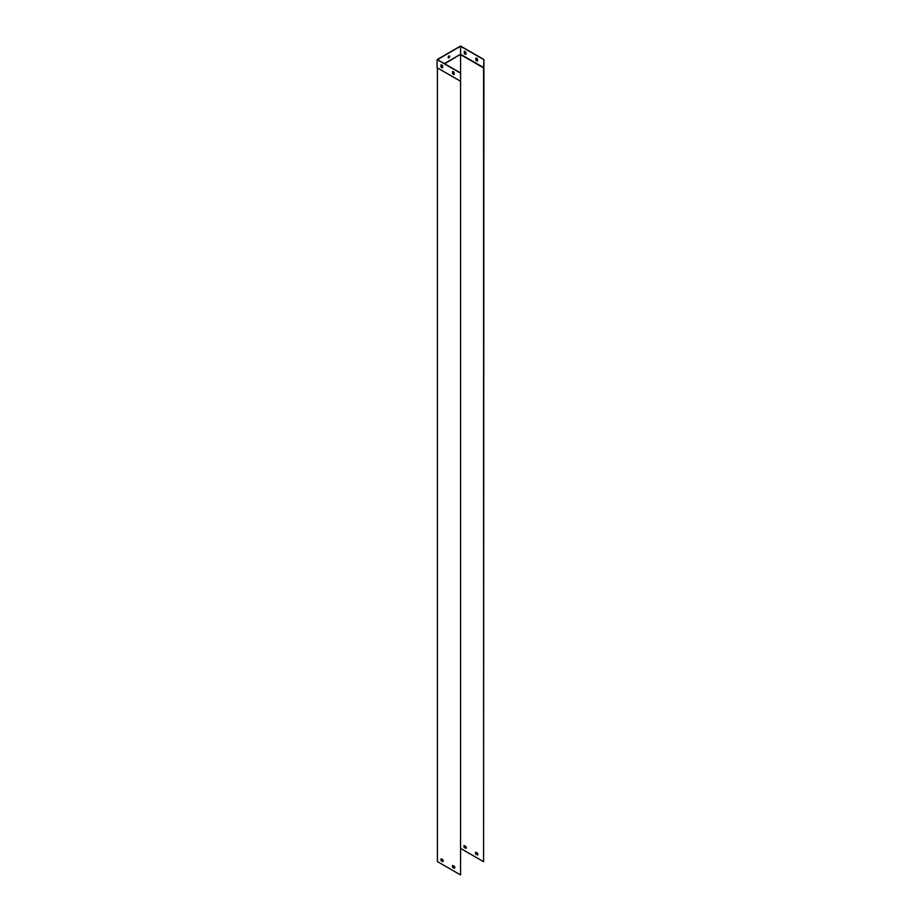 <?xml version="1.0" encoding="UTF-8"?>
<svg xmlns="http://www.w3.org/2000/svg" width="921" height="921" viewBox="0 0 921 921"><rect width="100%" height="100%" fill="white"/><g stroke="black" fill="none" stroke-linecap="round" stroke-linejoin="round"><path stroke-width="1.38" d="M452.81 865.51L454.456 866.465A1.635 0.944 60 0 1 454.456 868.342L452.81 867.386A1.635 0.944 60 0 1 452.81 865.51M441.228 858.833L442.886 859.788A1.635 0.944 60 0 1 442.886 861.653L441.228 860.698A1.635 0.944 60 0 1 441.228 858.833M460.581 81.267L460.581 874.95L437.417 861.584L437.417 67.901L460.581 81.267L460.581 72.978L460.581 874.95M454.594 868.227L452.971 867.294A1.635 0.944 60 0 1 452.833 865.533M443.013 861.549L441.389 860.605A1.635 0.944 60 0 1 441.263 858.844M483.583 67.912L483.583 861.676L483.905 59.52L483.583 67.912L460.581 54.638L460.581 72.978L437.417 59.612L460.581 46.234L460.581 54.258L444.371 63.618M483.744 67.624L460.581 54.258L444.693 63.802M442.149 65.276L441.124 65.863M441.873 859.201L441.067 859.661M477.458 855.068A1.635 0.944 -120 0 0 477.458 853.191L475.8 852.236A1.635 0.944 -120 0 0 475.8 854.112L477.458 855.068M465.876 848.379A1.635 0.944 -120 0 0 465.876 846.503L464.219 845.547A1.635 0.944 -120 0 0 464.219 847.424L465.876 848.379M483.583 861.676L460.742 848.494M477.585 854.953L475.961 854.02A1.635 0.944 60 0 1 475.835 852.259M466.014 848.264L464.391 847.332A1.635 0.944 60 0 1 464.253 845.57M475.869 58.115A1.635 0.944 60 0 1 477.492 59.059L477.492 60.959A1.635 0.944 60 0 1 475.869 60.026L475.869 58.115M464.288 53.337L464.288 51.438A1.635 0.944 60 0 1 465.911 52.37L465.911 54.281A1.635 0.944 60 0 1 464.288 53.337L464.449 51.369M483.744 59.612L460.581 46.234M448.999 55.997A1.151 0.656 120 0 0 448.423 57.931A1.151 0.656 120 0 0 448.999 55.997M441.884 65.057L441.124 65.495M452.706 71.527L452.706 73.404A1.635 0.944 -120 0 0 454.168 74.394M441.124 64.838L441.124 66.715A1.635 0.944 -120 0 0 442.587 67.705M452.545 71.585A1.635 0.944 60 0 1 454.168 72.517L454.168 74.428A1.635 0.944 60 0 1 452.545 73.496L452.545 71.585M440.963 64.896A1.635 0.944 60 0 1 442.587 65.828L442.587 67.74A1.635 0.944 60 0 1 440.963 66.807L440.963 64.896M460.419 81.175L437.095 67.705L437.095 59.612L460.419 73.07M448.354 57.873A1.151 0.656 120 0 0 449.483 55.905M483.905 59.52L460.581 46.05L437.095 59.612M477.492 60.924A1.635 0.944 60 0 1 476.03 59.934L476.03 58.058M465.911 54.247A1.635 0.944 60 0 1 464.449 53.245"/></g></svg>
